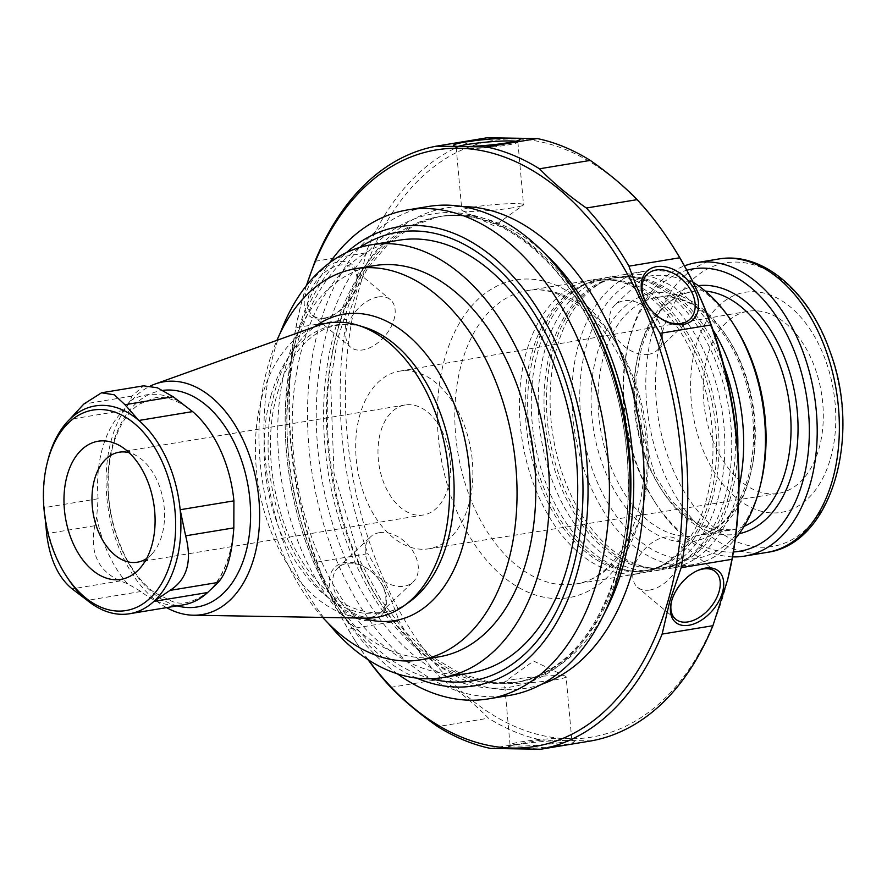 <?xml version="1.0" encoding="UTF-8"?>
<svg xmlns="http://www.w3.org/2000/svg" width="887" height="887" viewBox="0 0 887 887"><rect width="100%" height="100%" fill="white"/><g stroke="black" fill="none" stroke-linecap="round" stroke-linejoin="round"><path stroke-width="0.67" stroke-dasharray="4.43 3.33" d="M560.872 742.497A30.978 2.739 174.8 0 1 528.053 745.834A30.978 2.739 174.8 0 1 510.047 744.969A30.978 2.739 174.8 0 1 510.147 744.714A30.978 2.739 174.8 0 1 531.446 740.412A30.978 2.739 174.8 0 1 564.409 738.306A30.978 2.739 174.8 0 1 571.605 739.17A30.978 2.739 174.8 0 1 571.749 739.403A30.978 2.739 174.8 0 1 560.872 742.497M515.28 679.187A30.978 2.739 -5.2 0 0 504.703 681.848A30.978 2.739 -5.2 0 0 504.393 682.28A30.978 2.739 -5.2 0 0 522.41 683.145A30.978 2.739 -5.2 0 0 555.218 679.808A30.978 2.739 -5.2 0 0 566.094 676.714A30.978 2.739 -5.2 0 0 565.718 676.349A30.978 2.739 -5.2 0 0 545.982 675.961A30.978 2.739 -5.2 0 0 515.28 679.187M566.516 740.445A33.451 2.96 -5.2 0 0 530.903 742.729A33.451 2.96 -5.2 0 0 507.907 747.375A33.451 2.96 -5.2 0 0 541.392 747.597A33.451 2.96 -5.2 0 0 574.288 741.388A33.451 2.96 -5.2 0 0 566.516 740.445M371.697 617.008A30.978 21.876 -133.5 0 1 339.122 599.945A30.978 21.876 -133.5 0 1 337.991 567.769A30.978 21.876 -133.5 0 1 373.549 573.545A30.978 21.876 -133.5 0 1 376.72 576.905A30.978 21.876 -133.5 0 1 382.829 586.351A30.978 21.876 -133.5 0 1 380.634 612.706A30.978 21.876 -133.5 0 1 371.697 617.008M379.381 532.677A30.978 21.876 46.5 0 0 370.456 536.968A30.978 21.876 46.5 0 0 371.575 569.155A30.978 21.876 46.5 0 0 404.162 586.207A30.978 21.876 46.5 0 0 413.087 581.916A30.978 21.876 46.5 0 0 411.956 549.729A30.978 21.876 46.5 0 0 379.381 532.677M383.439 587.249A33.451 23.616 46.5 0 0 376.842 577.038A33.451 23.616 46.5 0 0 373.416 573.423A33.451 23.616 46.5 0 0 329.997 576.029A33.451 23.616 46.5 0 0 361.896 620.035A33.451 23.616 46.5 0 0 383.439 587.249M324.797 318.012A30.978 19.137 -50.1 0 1 312.501 315.306A30.978 19.137 -50.1 0 1 317.712 279.272A30.978 19.137 -50.1 0 1 352.261 267.796A30.978 19.137 -50.1 0 1 356.208 286.49A30.978 19.137 -50.1 0 1 355.898 287.665A30.978 19.137 -50.1 0 1 331.605 315.894A30.978 19.137 -50.1 0 1 324.797 318.012M378.073 296.99A30.978 19.137 129.9 0 0 350.432 319.032A30.978 19.137 129.9 0 0 350.609 347.194A30.978 19.137 129.9 0 0 362.905 349.899A30.978 19.137 129.9 0 0 390.546 327.846A30.978 19.137 129.9 0 0 390.369 299.684A30.978 19.137 129.9 0 0 378.073 296.99M356.286 286.102A33.451 20.667 129.9 0 0 356.618 284.838A33.451 20.667 129.9 0 0 335.896 262.463A33.451 20.667 129.9 0 0 304.363 300.139A33.451 20.667 129.9 0 0 330.042 316.592A33.451 20.667 129.9 0 0 356.286 286.102M458.147 146.433A30.978 2.739 -5.2 0 0 456.184 147.597A30.978 2.739 -5.2 0 0 456.328 147.83A30.978 2.739 -5.2 0 0 487.285 147.541A30.978 2.739 -5.2 0 0 517.786 142.286A30.978 2.739 -5.2 0 0 517.886 142.031A30.978 2.739 -5.2 0 0 515.746 141.244M512.664 207.813A30.978 2.739 174.8 0 1 481.963 211.039A30.978 2.739 174.8 0 1 462.216 210.651A30.978 2.739 174.8 0 1 461.839 210.286A30.978 2.739 174.8 0 1 472.716 207.192A30.978 2.739 174.8 0 1 505.535 203.855A30.978 2.739 174.8 0 1 523.541 204.72A30.978 2.739 174.8 0 1 523.241 205.152A30.978 2.739 174.8 0 1 512.664 207.813M651.147 310.029A30.978 21.876 46.5 0 0 651.213 310.095A30.978 21.876 46.5 0 0 654.395 313.455A30.978 21.876 46.5 0 0 654.462 313.51M648.552 354.323A30.978 21.876 -133.5 0 1 615.977 337.271A30.978 21.876 -133.5 0 1 614.846 305.084A30.978 21.876 -133.5 0 1 623.783 300.793A30.978 21.876 -133.5 0 1 656.358 317.845A30.978 21.876 -133.5 0 1 657.489 350.032A30.978 21.876 -133.5 0 1 648.552 354.323M447.902 488.105A55.759 35.613 -99.4 0 0 441.582 430.062A55.759 35.613 -99.4 0 0 405.182 404.96A55.759 35.613 -99.4 0 0 379.137 465.775A55.759 35.613 -99.4 0 0 423.354 514.981A55.759 35.613 -99.4 0 0 447.902 488.105M468.558 505.39A90.008 57.489 -99.4 0 0 458.28 411.535A90.008 57.489 -99.4 0 0 399.372 371.198A90.008 57.489 -99.4 0 0 357.55 469.334A90.008 57.489 -99.4 0 0 428.698 548.809A90.008 57.489 -99.4 0 0 468.558 505.39M818.889 448.911A92.303 58.963 -99.4 0 0 808.345 352.671A92.303 58.963 -99.4 0 0 747.929 311.304A92.303 58.963 -99.4 0 0 705.043 411.945A92.303 58.963 -99.4 0 0 778.01 493.438A92.303 58.963 -99.4 0 0 818.889 448.911M705.864 501.654A148.683 94.976 -99.4 0 0 652.599 299.618A148.683 94.976 -99.4 0 0 613.405 280.159A148.683 94.976 -99.4 0 0 591.962 279.926A148.683 94.976 -99.4 0 0 522.487 442.092A148.683 94.976 -99.4 0 0 640.414 573.312A148.683 94.976 -99.4 0 0 660.649 566.194A148.683 94.976 -99.4 0 0 705.864 501.654M717.749 499.691A148.683 94.976 -99.4 0 0 700.896 344.91A148.683 94.976 -99.4 0 0 603.847 277.964A148.683 94.976 -99.4 0 0 583.602 285.082A148.683 94.976 -99.4 0 0 534.373 440.129A148.683 94.976 -99.4 0 0 630.857 571.117A148.683 94.976 -99.4 0 0 652.3 571.35A148.683 94.976 -99.4 0 0 717.749 499.691M724.668 498.549A148.683 94.976 -99.4 0 0 632.22 277.043A148.683 94.976 -99.4 0 0 610.766 276.811A148.683 94.976 -99.4 0 0 541.292 438.987A148.683 94.976 -99.4 0 0 659.229 570.197A148.683 94.976 -99.4 0 0 679.464 563.079A148.683 94.976 -99.4 0 0 724.668 498.549M712.96 329.787A148.683 94.976 -99.4 0 0 622.652 274.848A148.683 94.976 -99.4 0 0 602.417 281.966A148.683 94.976 -99.4 0 0 553.178 437.025A148.683 94.976 -99.4 0 0 649.661 568.002A148.683 94.976 -99.4 0 0 671.115 568.234A148.683 94.976 -99.4 0 0 736.554 496.587A148.683 94.976 -99.4 0 0 738.96 487.185M693.035 282.21A148.683 94.976 -99.4 0 0 644.461 271.256A148.683 94.976 -99.4 0 0 574.987 433.421A148.683 94.976 -99.4 0 0 692.913 564.642A148.683 94.976 -99.4 0 0 735.39 538.642M734.791 326.172A143.106 91.405 -99.4 0 0 596.718 319.353A143.106 91.405 -99.4 0 0 628.318 530.504A143.106 91.405 -99.4 0 0 759.228 489.469A143.106 91.405 -99.4 0 0 760.802 483.581M733.394 551.969A143.106 91.405 80.6 0 1 654.307 501.177A143.106 91.405 80.6 0 1 628.306 343.757A143.106 91.405 80.6 0 1 629.87 337.88A143.106 91.405 80.6 0 1 686.86 270.225M732.54 556.87A148.683 94.976 80.6 0 1 656.136 504.027A148.683 94.976 80.6 0 1 629.116 340.475A148.683 94.976 80.6 0 1 630.746 334.366A148.683 94.976 80.6 0 1 684.476 265.867M830.465 458.612A111.507 71.226 -99.4 0 0 753.24 291.701A111.507 71.226 -99.4 0 0 705.93 456.683A111.507 71.226 -99.4 0 0 830.465 458.612M727.196 581.528A302.312 193.111 80.6 0 1 724.524 591.418A302.312 193.111 80.6 0 1 479.889 706.252A302.312 193.111 80.6 0 1 351.917 320.296A302.312 193.111 80.6 0 1 672.9 246.442M439.054 656.801A198.244 126.63 80.6 0 1 309.652 567.525A198.244 126.63 80.6 0 1 287.177 361.164A198.244 126.63 80.6 0 1 374.436 265.623M280.259 333.024A219.3 140.079 -99.4 0 0 328.201 623.262M399.228 240.177A219.3 140.079 -99.4 0 0 292.522 410.282A219.3 140.079 -99.4 0 0 381.255 643.873A219.3 140.079 -99.4 0 0 470.698 672.923M509.205 695.441A247.806 158.285 80.6 0 1 312.645 476.751A247.806 158.285 80.6 0 1 428.443 206.471M397.509 673.887A247.806 158.285 80.6 0 1 340.985 612.074A247.806 158.285 80.6 0 1 295.959 339.499A247.806 158.285 80.6 0 1 329.609 262.807M315.007 261.299L365.799 252.906A306.037 195.484 80.6 0 1 487.151 137.773M367.95 659.595A306.037 195.484 80.6 0 1 356.252 642.454A306.037 195.484 80.6 0 1 348.181 629.227C335.33 607.251 324.964 584.855 317.102 562.059A306.037 195.484 80.6 0 1 295.97 327.691L346.762 319.309C355.609 296.757 361.951 274.626 365.799 252.906M295.97 327.691L300.338 307.079L306.392 285.625M317.102 562.059L367.894 553.665A306.037 195.484 80.6 0 1 346.762 319.309M348.181 629.227L398.973 620.833C391.112 598.038 380.756 575.641 367.894 553.665M390.779 687.358L441.571 678.976C459.699 691.638 475.321 704.71 488.46 718.204L437.668 726.597M441.571 678.976A306.037 195.484 80.6 0 1 398.973 620.833M490.666 748.451L541.458 740.057A306.037 195.484 80.6 0 1 488.46 718.204M591.574 740.833L541.458 740.057M368.316 659.828A302.312 193.111 80.6 0 1 355.033 640.558A302.312 193.111 80.6 0 1 300.105 308.022A302.312 193.111 80.6 0 1 306.492 285.492M322.691 617.419A198.244 126.63 80.6 0 1 268.428 364.258A198.244 126.63 80.6 0 1 276.921 340.331M362.838 618.106A155.325 99.211 80.6 0 1 275.502 389.027A155.325 99.211 80.6 0 1 314.719 326.771M365.721 618.15A149.16 95.275 80.6 0 1 262.519 394.892A149.16 95.275 80.6 0 1 317.435 325.795M166.534 607.628A117.96 75.351 80.6 0 1 111.718 438.655A117.96 75.351 80.6 0 1 150.579 385.912M183.287 604.867A105.32 67.268 80.6 0 1 141.022 591.496L127.528 583.746L120.344 580.907C98.08 570.984 89.576 552.59 94.798 525.714L96.694 517.121L98.113 498.749A105.32 67.268 80.6 0 1 102.604 447.802A105.32 67.268 80.6 0 1 123.415 410.515L130.001 400.979L131.963 396.112L143.572 385.856M66.824 576.86A105.32 67.268 80.6 0 1 44.35 507.63A105.32 67.268 80.6 0 1 47.687 461.018M98.113 498.749L44.35 507.63L45.459 520.636M146.632 558.522A55.759 35.613 -99.4 0 0 153.085 552.701A55.759 35.613 -99.4 0 0 161.9 535.349A55.759 35.613 -99.4 0 0 137.141 456.151A55.759 35.613 -99.4 0 0 129.158 452.714M697.093 570.773A30.978 19.137 129.9 0 0 696.328 571.106A30.978 19.137 129.9 0 0 671.725 600.51A30.978 19.137 129.9 0 0 671.537 601.319M649.861 590.01A30.978 19.137 -50.1 0 1 637.565 587.316A30.978 19.137 -50.1 0 1 637.387 559.154A30.978 19.137 -50.1 0 1 665.028 537.101A30.978 19.137 -50.1 0 1 677.324 539.806A30.978 19.137 -50.1 0 1 677.502 567.968A30.978 19.137 -50.1 0 1 649.861 590.01M581.639 301.258A161.068 102.892 80.6 0 1 606.586 578.025A161.068 102.892 80.6 0 1 438.333 437.224A161.068 102.892 80.6 0 1 581.639 301.258M588.003 310.295A148.683 94.976 80.6 0 1 648.164 468.646A148.683 94.976 80.6 0 1 575.818 583.979A148.683 94.976 80.6 0 1 457.892 452.758A148.683 94.976 80.6 0 1 527.355 290.592A148.683 94.976 80.6 0 1 588.003 310.295M709.578 500.024A147.009 93.911 -99.4 0 0 618.161 281.024A147.009 93.911 -99.4 0 0 528.264 441.138A147.009 93.911 -99.4 0 0 664.884 563.844A147.009 93.911 -99.4 0 0 709.578 500.024M712.017 499.625A147.009 93.911 -99.4 0 0 687.846 333.346A147.009 93.911 -99.4 0 0 579.377 287.421A147.009 93.911 -99.4 0 0 530.692 440.739A147.009 93.911 -99.4 0 0 626.1 570.252A147.009 93.911 -99.4 0 0 712.017 499.625M728.393 496.92A147.009 93.911 -99.4 0 0 636.977 277.908A147.009 93.911 -99.4 0 0 547.068 438.034A147.009 93.911 -99.4 0 0 683.689 560.739A147.009 93.911 -99.4 0 0 728.393 496.92M723.814 365.433A147.009 93.911 -99.4 0 0 598.193 284.317A147.009 93.911 -99.4 0 0 549.508 437.635A147.009 93.911 -99.4 0 0 644.904 567.148A147.009 93.911 -99.4 0 0 730.821 496.52A147.009 93.911 -99.4 0 0 737.773 449.942M642.121 524.66A125.754 80.329 -99.4 0 0 748.772 480.71A125.754 80.329 -99.4 0 0 703.724 309.829A125.754 80.329 -99.4 0 0 597.073 353.78A125.754 80.329 -99.4 0 0 642.121 524.66M749.537 477.594A120.798 77.169 -99.4 0 0 735.855 351.84A120.798 77.169 -99.4 0 0 656.99 297.433A120.798 77.169 -99.4 0 0 600.543 429.197A120.798 77.169 -99.4 0 0 696.373 535.815A120.798 77.169 -99.4 0 0 749.537 477.594M744.104 526.335A120.798 77.169 80.6 0 1 732.108 529.905A120.798 77.169 80.6 0 1 653.253 475.51A120.798 77.169 80.6 0 1 639.56 349.755A120.798 77.169 80.6 0 1 692.736 291.535A120.798 77.169 80.6 0 1 705.243 291.058M739.226 533.686A125.754 80.329 80.6 0 1 655.46 479.224A125.754 80.329 80.6 0 1 640.336 346.629A125.754 80.329 80.6 0 1 698.257 285.658M766.811 552.435A148.683 94.976 80.6 0 1 669.752 485.477A148.683 94.976 80.6 0 1 652.91 330.707A148.683 94.976 80.6 0 1 718.348 259.048M662.412 332.126A143.727 91.804 80.6 0 1 784.296 281.9A143.727 91.804 80.6 0 1 835.776 477.195A143.727 91.804 80.6 0 1 713.891 527.421A143.727 91.804 80.6 0 1 662.412 332.126M616.953 571.372A239.745 153.141 80.6 0 1 349.201 567.225A239.745 153.141 80.6 0 1 450.906 212.536A239.745 153.141 80.6 0 1 616.953 571.372M416.779 678.134A232.627 148.595 80.6 0 1 336.029 604.324A232.627 148.595 80.6 0 1 293.763 348.436A232.627 148.595 80.6 0 1 346.484 252.584M431.06 678.721A227.382 145.246 80.6 0 1 291.657 480.222A227.382 145.246 80.6 0 1 359.823 247.429M626.022 540.793A236.031 150.768 80.6 0 1 619.592 568.689A236.031 150.768 80.6 0 1 515.702 682.447A236.031 150.768 80.6 0 1 328.489 474.135A236.031 150.768 80.6 0 1 438.777 216.694A236.031 150.768 80.6 0 1 588.78 315.34M604.369 613.239A236.031 150.768 80.6 0 1 518.573 681.97A236.031 150.768 80.6 0 1 331.35 473.658A236.031 150.768 80.6 0 1 441.637 216.217A236.031 150.768 80.6 0 1 544.984 253.704M541.724 684.243A243.459 155.513 80.6 0 1 332.315 473.503A243.459 155.513 80.6 0 1 462.826 206.616M271.034 395.402A146 93.257 80.6 0 1 364.202 327.181C346.041 321.97 329.609 324.476 314.929 334.687C298.176 346.285 285.703 365.721 277.52 393.008C259.392 451.938 277.254 537.367 316.404 580.331C326.915 592.283 337.98 600.987 349.589 606.442C375.955 618.117 395.968 611.897 409.572 601.796A146 93.257 80.6 0 1 297.988 565.097A146 93.257 80.6 0 1 271.034 395.402M177.145 605.876A109.655 70.04 80.6 0 1 113.081 443.456A109.655 70.04 80.6 0 1 163.097 390.358M127.528 583.746A107.881 68.909 80.6 0 1 96.694 517.121M234.079 519.25A107.881 68.909 80.6 0 1 215.197 585.11M130.001 400.979A107.881 68.909 80.6 0 1 179.717 401.756M123.415 410.515L69.652 419.396M131.963 396.112L83.777 404.073M141.022 591.496L87.259 600.377M120.344 580.907L72.157 588.868M94.798 525.714L46.612 533.675M571.749 739.403L566.094 676.714M510.047 744.969L504.393 682.28M510.147 744.714L507.907 747.375M571.605 739.17L574.288 741.388M565.718 676.349L533.586 661.037L504.703 681.848M380.634 612.706L413.087 581.916M337.991 567.769L370.456 536.968M312.501 315.306L350.609 347.194M352.261 267.796L390.369 299.684M356.208 286.49L356.618 284.838M331.605 315.894L330.042 316.592M456.184 147.597L461.839 210.286M517.886 142.031L523.541 204.72M517.786 142.286L520.026 139.625M456.328 147.83L453.656 145.612M462.216 210.651L494.358 225.963L523.241 205.152M647.299 274.294L614.846 305.084M689.942 319.231L657.489 350.032M428.698 548.809L778.01 493.438M399.372 371.198L747.929 311.304M591.962 279.926L527.355 290.592C539.983 288.231 559.331 290.06 583.092 309.208C620.19 339.034 646.856 407.355 643.907 468.779C642.365 531.945 610.699 579.876 575.818 583.979L640.414 573.312M583.602 285.082L579.377 287.421C591.551 280.724 604.479 278.585 618.161 281.024L613.405 280.159M630.857 571.117L626.1 570.252C639.782 572.68 652.71 570.552 664.884 563.844L660.649 566.194M610.766 276.811L603.847 277.964M659.229 570.197L652.3 571.35M602.417 281.966L598.193 284.317C610.367 277.609 623.295 275.48 636.977 277.908L632.22 277.043M649.661 568.002L644.904 567.148C658.586 569.576 671.514 567.436 683.689 560.739L679.464 563.079M644.461 271.256L622.652 274.848M692.913 564.642L671.115 568.234M656.99 297.433C677.047 294.373 696.55 303.243 715.51 324.032C725.854 335.896 734.358 350.354 741.011 367.384C755.048 405.614 757.298 442.735 747.763 478.725C737.164 512.298 720.033 531.324 696.373 535.815L732.108 529.905L711.707 528.852L690.973 519.05L671.537 500.9L655.127 475.687L636.611 412.411L635.99 379.281L641.334 348.613C651.945 315.051 669.075 296.014 692.736 291.535L656.99 297.433M654.307 501.177L656.136 504.027M628.306 343.757L629.116 340.475M295.959 339.499L293.763 348.436C273.085 429.153 290.504 534.551 336.029 604.324L340.985 612.074M616.931 570.385C596.397 635.968 562.646 673.311 515.702 682.447L489.979 682.247L460.785 673.798L432.024 656.735L404.927 631.588L380.634 599.29L360.189 561.105L334.011 473.237L330.541 381.598L337.614 338.867L350.221 300.471L367.806 267.941L389.548 242.539L414.473 225.143L438.777 216.694C479.024 210.74 517.753 228.491 554.952 269.936C575.275 293.553 591.862 322.192 604.712 355.853C630.945 424.053 635.602 506.732 616.931 570.385M355.033 640.558L356.252 642.454M300.105 308.022L300.338 307.079M234.09 518.795C233.78 537.633 230.52 554.164 224.289 568.401C219.909 578.202 214.643 585.941 208.489 591.618C194.076 602.45 181.835 605.655 171.768 601.22L154.682 592.727C143.506 584.644 133.737 572.614 125.377 556.648C107.737 519.671 103.646 482.484 113.115 445.086C119.091 425.516 127.806 411.878 139.248 404.184L154.083 398.086C163.518 395.68 175.105 399.183 188.853 408.574M405.182 404.96L119.18 452.204M423.354 514.981L137.352 562.214M137.141 456.151L120.665 446.194M153.085 552.701L140.689 567.425M715.432 571.694L677.324 539.806M675.672 619.204L637.565 587.316M671.725 600.51L671.315 602.162M696.328 571.106L697.892 570.408"/><path stroke-width="1.33" d="M515.746 141.244A30.978 2.739 -5.2 0 0 510.546 140.933A30.978 2.739 -5.2 0 0 467.061 144.503A30.978 2.739 -5.2 0 0 458.147 146.433M512.209 138.161A33.451 2.96 174.8 0 1 520.026 139.625A33.451 2.96 174.8 0 1 487.085 145.302A33.451 2.96 174.8 0 1 453.656 145.612A33.451 2.96 174.8 0 1 473.824 140.778A33.451 2.96 174.8 0 1 512.209 138.161M654.462 313.51A30.978 21.876 46.5 0 0 689.942 319.231A30.978 21.876 46.5 0 0 692.137 292.876A30.978 21.876 46.5 0 0 656.236 269.992A30.978 21.876 46.5 0 0 647.299 274.294A30.978 21.876 46.5 0 0 651.147 310.029M695.286 291.357A33.451 23.616 -133.5 0 1 689.365 322.402A33.451 23.616 -133.5 0 1 654.528 313.577A33.451 23.616 -133.5 0 1 651.091 309.962A33.451 23.616 -133.5 0 1 652.056 267.918A33.451 23.616 -133.5 0 1 695.286 291.357M738.96 487.185A148.683 94.976 -99.4 0 0 712.96 329.787M735.39 538.642A148.683 94.976 -99.4 0 0 758.363 492.984A148.683 94.976 -99.4 0 0 759.993 486.863A148.683 94.976 -99.4 0 0 732.972 323.323A148.683 94.976 -99.4 0 0 693.035 282.21M759.993 486.863L760.802 483.581A143.106 91.405 -99.4 0 0 734.791 326.172L732.972 323.323M686.86 270.225A143.106 91.405 80.6 0 1 806.372 395.203A143.106 91.405 80.6 0 1 733.394 551.969M684.476 265.867A148.683 94.976 80.6 0 1 696.184 262.707A148.683 94.976 80.6 0 1 814.122 393.917A148.683 94.976 80.6 0 1 744.648 556.094A148.683 94.976 80.6 0 1 732.54 556.87M306.392 285.625L315.007 261.299A306.037 195.484 80.6 0 1 436.36 146.167L486.475 146.943A306.037 195.484 80.6 0 1 539.484 168.796C552.612 182.29 568.234 195.362 586.362 208.024L637.154 199.642A306.037 195.484 80.6 0 1 671.681 244.546L672.9 246.442A302.312 193.111 80.6 0 1 727.828 578.978A302.312 193.111 80.6 0 1 727.196 581.528M276.921 340.331A198.244 126.63 80.6 0 1 355.687 268.717L374.436 265.623A198.244 126.63 80.6 0 1 531.679 440.573A198.244 126.63 80.6 0 1 439.054 656.801L420.305 659.895A198.244 126.63 80.6 0 1 322.691 617.419M328.201 623.262A219.3 140.079 -99.4 0 0 353.037 648.53A219.3 140.079 -99.4 0 0 442.48 677.579A219.3 140.079 -99.4 0 0 549.186 507.475A219.3 140.079 -99.4 0 0 460.464 273.895A219.3 140.079 -99.4 0 0 371.01 244.834A219.3 140.079 -99.4 0 0 280.259 333.024M442.48 677.579L470.698 672.923A219.3 140.079 -99.4 0 0 573.168 433.721A219.3 140.079 -99.4 0 0 399.228 240.177L371.01 244.834M329.609 262.807A247.806 158.285 80.6 0 1 407.743 209.886L428.443 206.471A247.806 158.285 80.6 0 1 590.199 318.056A247.806 158.285 80.6 0 1 618.272 576.018A247.806 158.285 80.6 0 1 509.205 695.441L488.515 698.867A247.806 158.285 80.6 0 1 397.509 673.887M407.743 209.886A247.806 158.285 80.6 0 1 569.498 321.482A247.806 158.285 80.6 0 1 597.583 579.433A247.806 158.285 80.6 0 1 488.515 698.867M539.484 168.796L590.265 160.403C608.393 173.076 624.027 186.148 637.154 199.642M486.475 146.943L537.267 138.549A306.037 195.484 80.6 0 1 590.265 160.403M436.36 146.167L487.151 137.773L537.267 138.549M367.95 659.595A306.037 195.484 80.6 0 0 390.779 687.358C403.918 700.852 419.54 713.924 437.668 726.597A306.037 195.484 80.6 0 0 490.666 748.451L540.782 749.227L591.574 740.833A306.037 195.484 80.6 0 0 712.926 625.701L662.134 634.094A306.037 195.484 80.6 0 1 540.782 749.227M722.439 592.505A33.451 20.667 -50.1 0 1 689.421 625.169A33.451 20.667 -50.1 0 1 671.315 602.162A33.451 20.667 -50.1 0 1 697.892 570.408A33.451 20.667 -50.1 0 1 722.439 592.505M586.362 208.024A306.037 195.484 80.6 0 1 628.961 266.167C636.822 288.962 647.188 311.359 660.039 333.335A306.037 195.484 80.6 0 1 681.172 567.691L731.963 559.309L727.595 579.921L712.926 625.701M681.172 567.691L669.785 601.209L662.134 634.094M306.492 285.492A302.312 193.111 80.6 0 1 563.389 193A302.312 193.111 80.6 0 1 668.088 600.732A302.312 193.111 80.6 0 1 368.316 659.828M660.039 333.335L710.831 324.941A306.037 195.484 80.6 0 1 731.963 559.309M628.961 266.167L679.752 257.773C692.614 279.749 702.97 302.145 710.831 324.941M671.681 244.546A306.037 195.484 80.6 0 1 679.752 257.773M355.687 268.717A198.244 126.63 80.6 0 1 512.93 443.666A198.244 126.63 80.6 0 1 420.305 659.895M314.719 326.771A155.325 99.211 80.6 0 1 467.072 451.25A155.325 99.211 80.6 0 1 362.838 618.106M150.579 385.912A117.96 75.351 80.6 0 1 155.147 384.016L317.435 325.795A149.16 95.275 80.6 0 1 357.716 325.196A149.16 95.275 80.6 0 1 446.483 454.643A149.16 95.275 80.6 0 1 404.062 605.766A149.16 95.275 80.6 0 1 365.721 618.15L193.333 615.212A117.96 75.351 80.6 0 1 166.534 607.628M155.147 384.016A117.96 75.351 80.6 0 1 257.197 485.91A117.96 75.351 80.6 0 1 193.333 615.212M47.144 463.202L47.687 461.018A105.32 67.268 80.6 0 1 48.84 456.683A105.32 67.268 80.6 0 1 69.652 419.396A105.32 67.268 80.6 0 1 138.849 420.471L124.967 404.705L114.29 394.804L101.55 392.786L143.561 385.834L157.376 387.785L173.153 396.744L192.612 411.59A105.32 67.268 80.6 0 1 233.913 500.856L233.824 527.876C232.006 554.752 226.795 572.935 218.18 582.426L207.636 592.527A105.32 67.268 80.6 0 1 183.287 604.867L129.513 613.749A105.32 67.268 80.6 0 1 87.259 600.377A105.32 67.268 80.6 0 1 66.824 576.86L65.605 574.964A101.595 64.895 80.6 0 1 47.144 463.202A101.595 64.895 80.6 0 1 48.253 459.034A101.595 64.895 80.6 0 1 141.199 429.896A101.595 64.895 80.6 0 1 163.629 579.799A101.595 64.895 80.6 0 1 65.605 574.964M101.55 392.786L83.777 404.073L69.652 419.396M192.612 411.59L138.849 420.471A105.32 67.268 80.6 0 1 180.15 509.737A105.32 67.268 80.6 0 1 153.872 601.408L169.994 590.387C187.068 579.577 192.291 561.393 185.638 535.826L180.15 509.737L233.913 500.856M207.636 592.527L153.872 601.408A105.32 67.268 80.6 0 1 129.513 613.749M45.459 520.636L46.612 533.675C49.75 559.165 58.265 577.559 72.157 588.868L87.259 600.377M92.392 570.097A70.006 44.716 80.6 0 1 66.226 479.213A70.006 44.716 80.6 0 1 120.665 446.194A70.006 44.716 80.6 0 1 153.651 503.018A70.006 44.716 80.6 0 1 140.689 567.425A70.006 44.716 80.6 0 1 92.392 570.097M129.158 452.714A55.759 35.613 -99.4 0 0 119.18 452.204A55.759 35.613 -99.4 0 0 92.048 495.445A55.759 35.613 -99.4 0 0 114.611 554.83A55.759 35.613 -99.4 0 0 137.352 562.214A55.759 35.613 -99.4 0 0 146.632 558.522M671.537 601.319A30.978 19.137 129.9 0 0 675.672 619.204A30.978 19.137 129.9 0 0 699.533 617.219A30.978 19.137 129.9 0 0 719.069 591.562A30.978 19.137 129.9 0 0 715.432 571.694A30.978 19.137 129.9 0 0 703.147 568.988A30.978 19.137 129.9 0 0 697.093 570.773M737.773 449.942A147.009 93.911 -99.4 0 0 723.814 365.433M705.243 291.058A120.798 77.169 80.6 0 1 785.283 471.684A120.798 77.169 80.6 0 1 744.104 526.335M698.257 285.658A125.754 80.329 80.6 0 1 746.987 302.678A125.754 80.329 80.6 0 1 797.945 434.663A125.754 80.329 80.6 0 1 739.226 533.686M696.184 262.707L718.348 259.048A148.683 94.976 80.6 0 1 836.275 390.258A148.683 94.976 80.6 0 1 766.811 552.435L744.648 556.094M346.484 252.584A232.627 148.595 80.6 0 1 529.406 296.724A232.627 148.595 80.6 0 1 576.916 573.678A232.627 148.595 80.6 0 1 416.779 678.134M359.823 247.429A227.382 145.246 80.6 0 1 531.679 309.352A227.382 145.246 80.6 0 1 572.104 571.306A227.382 145.246 80.6 0 1 431.06 678.721M588.78 315.34A236.031 150.768 80.6 0 1 626.022 540.793M544.984 253.704A236.031 150.768 80.6 0 1 622.463 568.212A236.031 150.768 80.6 0 1 604.369 613.239M462.826 206.616A243.459 155.513 80.6 0 1 610.456 328.733A243.459 155.513 80.6 0 1 632.586 571.028A243.459 155.513 80.6 0 1 541.724 684.243M357.716 325.196L364.202 327.181A146 93.257 80.6 0 1 451.095 453.889A146 93.257 80.6 0 1 409.572 601.796L404.062 605.766M163.097 390.358A109.655 70.04 80.6 0 1 250.245 504.071A109.655 70.04 80.6 0 1 177.145 605.876M173.153 396.744L124.967 404.705M233.824 527.876L185.638 535.826M218.18 582.426L169.994 590.387M718.348 259.048C762.82 251.043 809.587 292.023 830.01 351.507C862.164 436.271 831.718 544.03 766.811 552.435M727.828 578.978L727.595 579.921"/></g></svg>
